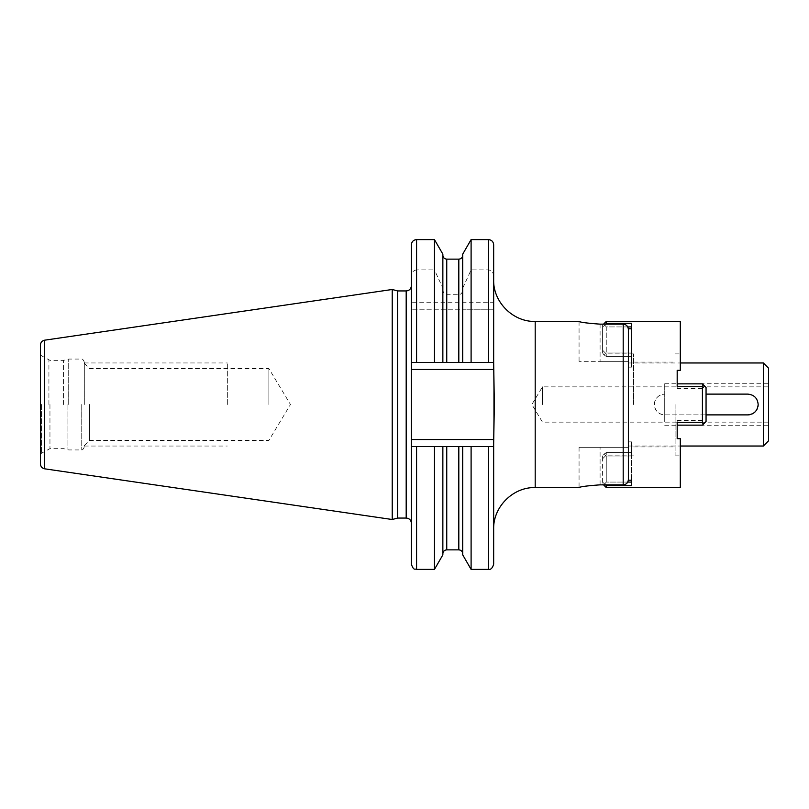 <?xml version="1.0" encoding="UTF-8"?>
<svg xmlns="http://www.w3.org/2000/svg" width="809" height="809" viewBox="0 0 809 809"><rect width="100%" height="100%" fill="white"/><g stroke="black" fill="none" stroke-linecap="round" stroke-linejoin="round"><path stroke-width="0.61" stroke-dasharray="4.04 3.03" d="M40.45 345.059L40.45 463.941M392.223 519.509L392.223 289.491M397.623 290.937L397.623 518.063M411.377 384.548L411.377 424.452M493.662 439.54L493.662 362.452L471.101 362.452L471.101 309.24L493.662 309.24L493.662 362.452L411.377 362.452L411.377 446.548L493.662 446.548L493.662 439.54L411.377 439.54M493.662 443.544L493.662 365.456M493.662 244.793L493.662 302.232L411.377 302.232L411.377 362.452L493.662 362.452M416.574 309.24L416.574 362.452L434.463 362.452L434.463 309.24L411.377 309.24L493.662 309.24L493.662 302.232M493.662 446.548L488.474 446.548L493.662 446.548M442.857 554.853L442.857 446.548L471.101 446.548L416.574 446.548L416.574 569.394M442.857 446.548L442.857 553.75L442.857 446.548L434.463 446.548L434.463 569.394M471.101 569.394L471.101 446.548L488.474 446.548L488.474 569.394M471.101 362.452L442.857 362.452L442.857 255.25L442.857 289.602L442.857 288.176L434.463 269.913L434.463 239.606M434.463 362.452L442.857 362.452L442.857 309.24L442.857 362.452M416.574 362.452L411.377 362.452M493.662 276.324C493.45 272.532 491.72 270.398 488.474 269.913L471.101 269.913L471.101 239.606M411.377 564.207L411.377 446.548M411.377 244.793L411.377 302.232M442.857 254.147L442.857 288.176M462.708 446.548L462.708 554.853M434.463 309.24L462.708 309.24L462.708 362.452L462.708 289.602C462.536 292.625 461.231 294.324 458.814 294.709L446.75 294.709C444.323 294.324 443.029 292.625 442.857 289.602M462.708 254.147L462.708 289.602M471.101 309.24L462.708 309.24L462.708 362.452M462.708 288.176L471.101 269.913M416.574 239.606L416.574 269.913L434.463 269.913M416.574 269.913C413.318 270.398 411.589 272.532 411.377 276.324M600.086 484.854L600.086 447.326L600.086 484.854L623.193 484.854C626.368 484.51 628.097 482.72 628.381 479.484L628.381 447.326L579.062 447.326L628.381 447.326L628.381 479.484L628.381 329.516L628.381 479.484M600.086 324.146L600.086 361.674L579.062 361.674L600.086 361.674L600.086 324.146C587.334 323.226 580.326 322.326 579.062 321.436C580.326 322.326 587.334 323.226 600.086 324.146L623.193 324.146C626.378 324.49 628.108 326.28 628.381 329.516L628.381 361.674L600.086 361.674L628.381 361.674L628.381 329.516M631.495 328.778L631.495 352.987L606.254 352.987L631.495 352.987L631.495 356.435L631.495 328.778L631.495 367.134L631.495 328.778L628.381 328.778L628.381 367.134L631.495 367.134L631.495 356.435L606.254 356.435L606.254 353.887L606.254 356.435L631.495 356.435L631.495 367.134L628.381 367.134L628.381 446.032L628.381 362.968L628.381 480.222L628.381 328.778L628.381 441.866L631.495 441.866L631.495 452.565L631.495 441.866L628.381 441.866L628.381 480.222L631.495 480.222L631.495 441.866L631.495 480.222L631.495 452.565L606.254 452.565L603.848 454.274L606.254 456.013L603.848 454.274L602.614 456.013L602.614 483.924L602.614 456.013L602.614 458.754L602.614 456.013L606.254 452.565L606.254 455.113L606.254 452.565L631.495 452.565L631.495 456.013L606.254 456.013L606.254 482.083L604.839 483.843L602.614 482.083L606.254 485.633L631.495 485.633L631.495 480.222M763.362 362.968L763.362 446.032M747.789 414.886L664.725 414.886A10.386 10.386 0 0 1 654.339 404.5A10.386 10.386 0 0 1 664.725 394.114C658.415 394.731 654.956 398.19 654.339 404.5C654.956 410.81 658.415 414.269 664.725 414.886L706.055 414.886M758.164 404.5A10.386 10.386 0 0 0 747.789 394.114L706.055 394.114M768.55 368.156L768.55 440.844M768.55 404.5L768.55 383.739L768.55 404.5M542.465 404.5L542.465 386.854L542.465 404.5M757.972 406.492A10.386 10.386 0 0 1 757.376 408.484M756.405 410.284A10.386 10.386 0 0 1 755.121 411.852M753.553 413.136A10.386 10.386 0 0 1 752.542 413.723M751.763 414.087A10.386 10.386 0 0 1 749.812 414.683M63.547 404.5L63.547 360.349L63.547 404.5M84.318 404.5L84.318 362.189L84.318 404.5M89.506 404.5L89.506 440.43L89.506 404.5M268.871 404.5L268.871 368.57L268.871 404.5M227.339 404.5L227.339 362.958L227.339 404.5M664.725 404.5L664.725 383.739L664.725 404.5C664.725 381.828 664.725 381.828 664.725 404.5C664.725 427.172 664.725 427.172 664.725 404.5M704.821 422.753L702.424 425.15L706.055 421.519L704.821 422.753L702.424 420.377L702.424 404.5L702.424 422.298L703.84 423.734L706.055 421.519L706.055 387.481L706.055 421.519L706.055 387.481L703.84 385.266L702.424 386.702L677.184 386.702L677.184 383.85L702.424 383.85L706.055 387.481L702.424 383.85L677.184 383.85L702.424 383.85L703.84 385.266M606.254 487.564L606.254 485.633L604.839 483.843L606.254 482.083L606.254 456.013L631.495 456.013L631.495 485.633L631.495 482.083L606.254 482.083L627.733 482.083M702.424 422.298L677.184 422.298L677.184 438.65L677.184 422.298L677.184 425.15L702.424 425.15L677.184 425.15L702.424 425.15L703.84 423.734M702.424 420.377L677.184 420.377L677.184 438.65L680.298 438.65L677.184 438.65L680.298 438.65L680.298 487.564M677.184 420.377L677.184 425.15M675.1 404.5L675.1 455.113L675.1 404.5M677.184 388.623L677.184 370.35L680.298 370.35L677.184 370.35L677.184 388.623L702.424 388.623L702.424 425.15M702.424 386.702L702.424 383.85M677.184 383.85L677.184 370.35L680.298 370.35L680.298 321.436M627.733 326.917L606.254 326.917L606.254 352.987L606.254 326.917L631.495 326.917L631.495 323.367L606.254 323.367L606.254 321.436M633.568 404.5L633.568 353.887L633.568 404.5M602.614 352.987L602.614 350.246L602.614 352.987L603.848 354.726L602.614 352.987L602.614 326.917L602.614 352.987M606.254 356.435L603.848 354.726L606.254 352.987L603.848 354.726L606.254 356.435M602.614 326.917L602.614 325.076L602.614 326.917L604.839 325.157L602.614 326.917M606.254 326.917L604.839 325.157L606.254 323.367L604.839 325.157L606.254 326.917M702.424 388.623L704.821 386.247M44.667 340.184L44.667 468.816M406.189 518.063L406.189 290.937M535.194 487.564L535.194 321.436M493.662 369.46L411.377 369.46M488.474 239.606L488.474 269.913M488.474 309.24L488.474 362.452M446.75 549.857L446.75 446.548M458.814 549.857L458.814 446.548M458.814 259.143L458.814 294.709M458.814 309.24L458.814 362.452M446.75 259.143L446.75 294.709M446.75 309.24L446.75 362.452M623.193 324.146L623.193 484.854M41.492 404.5L41.492 453.222L41.492 404.5M48.924 404.5L48.924 360.076L48.924 404.5M49.956 404.5L49.956 448.651L49.956 404.5M67.916 404.5L67.916 449.814L67.916 404.5M68.714 404.5L68.714 359.075L68.714 404.5M81.203 404.5L81.203 449.925L81.203 404.5M579.062 447.326L579.062 487.564M579.062 321.436L579.062 361.674M628.381 446.032L680.298 446.032M628.381 362.968L680.298 362.968M768.55 422.146L542.465 422.146L531.857 404.5L542.465 386.854L768.55 386.854M84.318 446.811C83.367 449.308 82.326 450.35 81.203 449.925L68.714 449.925L63.547 448.651L49.956 448.651L41.492 453.222L40.45 455.022M84.318 362.189C83.367 359.692 82.326 358.65 81.203 359.075L68.714 359.075L63.547 360.349L49.956 360.349L41.492 355.778L40.45 353.978M84.318 363.383L89.506 368.57L268.871 368.57L290.461 404.5L268.871 440.43L89.506 440.43L84.318 445.617M84.318 362.958L227.339 362.958M84.318 446.042L227.339 446.042M664.725 383.739L768.55 383.739M664.725 425.261L768.55 425.261M675.1 455.113L680.298 455.113M675.1 353.887L680.298 353.887M633.568 353.887L606.254 353.887L602.614 350.246M602.614 483.924L603.544 484.854M633.568 455.113L606.254 455.113L602.614 458.754M633.568 362.068L675.1 362.068M633.568 446.932L675.1 446.932M602.614 325.076L603.544 324.146"/><path stroke-width="1.21" d="M40.45 404.5L40.45 345.059C40.652 342.389 42.058 340.761 44.667 340.184L392.223 289.491L392.223 519.509L44.667 468.816C42.058 468.239 40.652 466.611 40.45 463.941L40.45 404.5M392.223 519.509L397.623 518.063L397.623 290.937L392.223 289.491M411.377 446.548L411.377 564.207C413.824 571.275 415.017 568.393 416.574 569.394L416.574 446.548L434.463 446.548L411.377 446.548L411.377 362.452L493.662 362.452L494.35 404.5L493.662 443.544L493.662 564.207L493.662 446.548L471.101 446.548L488.474 446.548L488.474 569.394C490.76 569.829 492.489 568.1 493.662 564.207M493.662 362.452L493.662 244.793C493.359 241.648 491.629 239.919 488.474 239.606L488.474 362.452M462.708 446.548L462.708 554.853L471.101 569.394L471.101 446.548L458.814 446.548L458.814 549.857C461.181 550.09 462.475 551.384 462.708 553.75M416.574 569.394L434.463 569.394L434.463 446.548L458.814 446.548M411.377 362.452L411.377 244.793C411.69 241.648 413.419 239.919 416.574 239.606L434.463 239.606L434.463 362.452M442.857 446.548L442.857 554.853L434.463 569.394M442.857 362.452L442.857 254.147L434.463 239.606M462.708 362.452L462.708 254.147L471.101 239.606L471.101 362.452M600.086 484.854C587.334 485.774 580.326 486.674 579.062 487.564C580.326 486.674 587.334 485.774 600.086 484.854C587.334 485.774 580.326 486.674 579.062 487.564C580.326 486.674 587.334 485.774 600.086 484.854L623.193 484.854L623.193 324.146C626.368 324.49 628.097 326.28 628.381 329.516M628.381 479.484C628.108 482.72 626.378 484.51 623.193 484.854M600.086 324.146C587.334 323.226 580.326 322.326 579.062 321.436C580.326 322.326 587.334 323.226 600.086 324.146L623.193 324.146M680.298 446.032L763.362 446.032L763.362 362.968L680.298 362.968M706.055 414.886L747.789 414.886C754.089 414.269 757.548 410.81 758.164 404.5C757.548 398.19 754.089 394.731 747.789 394.114L706.055 394.114M763.362 446.032L768.55 440.844L768.55 368.156L763.362 362.968M758.164 404.5A10.386 10.386 0 0 1 757.972 406.492M757.376 408.484A10.386 10.386 0 0 1 756.405 410.284M755.121 411.852A10.386 10.386 0 0 1 753.553 413.136M752.542 413.723A10.386 10.386 0 0 1 751.763 414.087M749.812 414.683A10.386 10.386 0 0 1 747.789 414.886M706.055 387.481L706.055 421.519L703.84 423.734L702.424 422.298L702.424 386.702L703.84 385.266L706.055 387.481M677.184 383.85L702.424 383.85L703.84 385.266M627.733 482.083L631.495 482.083L631.495 480.222L628.381 480.222L628.381 328.778L631.495 328.778L631.495 326.917L627.733 326.917M631.495 480.222L631.495 485.633L606.254 485.633L606.254 487.564L680.298 487.564L680.298 438.65L677.184 438.65L677.184 422.298L702.424 422.298M677.184 425.15L702.424 425.15L703.84 423.734M702.424 386.702L677.184 386.702L677.184 370.35L680.298 370.35L680.298 321.436L606.254 321.436L606.254 323.367L631.495 323.367L631.495 328.778M605.628 484.854L606.254 485.633M606.254 323.367L605.628 324.146L606.254 323.367M44.667 468.816L44.667 340.184M397.623 290.937L406.189 290.937L406.189 518.063C409.344 518.367 411.073 520.096 411.377 523.251M493.733 369.46L411.377 369.46M493.733 439.54L411.377 439.54M493.662 279.904C493.086 302.101 513.007 322.012 535.194 321.436L535.194 487.564C513.007 486.988 493.096 506.899 493.662 529.096M446.75 446.548L446.75 549.857C444.384 550.09 443.079 551.384 442.857 553.75M458.814 362.452L458.814 259.143C461.181 258.91 462.475 257.616 462.708 255.25M446.75 362.452L446.75 259.143L458.814 259.143M416.574 362.452L416.574 239.606M397.623 518.063L406.189 518.063M406.189 290.937C409.344 290.633 411.073 288.904 411.377 285.749M471.101 569.394L488.474 569.394M446.75 549.857L458.814 549.857M446.75 259.143C444.384 258.91 443.079 257.616 442.857 255.25M471.101 239.606L488.474 239.606M535.194 487.564L579.062 487.564M535.194 321.436L579.062 321.436M603.544 484.854L606.254 487.564M603.544 324.146L606.254 321.436"/></g></svg>
